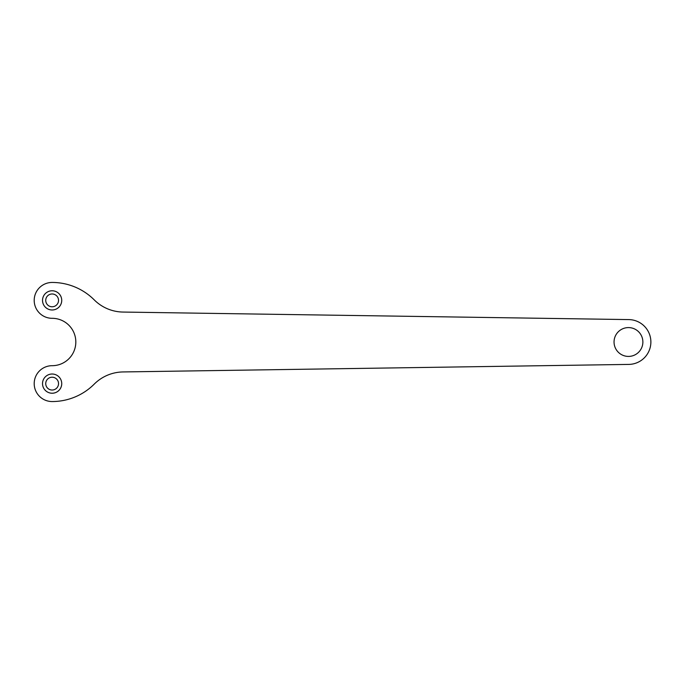 <?xml version="1.0" encoding="UTF-8"?>
<svg xmlns="http://www.w3.org/2000/svg" width="684" height="684" viewBox="0 0 684 684"><rect width="100%" height="100%" fill="white"/><g stroke="black" fill="none" stroke-linecap="round" stroke-linejoin="round"><path stroke-width="1.03" d="M61.731 300.379A9.602 9.602 0 0 0 47.333 292.059A9.602 9.602 0 0 0 47.333 308.689A9.602 9.602 0 0 0 61.731 300.379A9.602 9.602 0 0 0 61.731 300.233A9.602 9.602 0 0 0 47.247 292.102A9.602 9.602 0 0 0 47.367 308.715A9.602 9.602 0 0 0 61.74 300.379M58.533 300.379A6.404 6.404 0 0 0 48.932 294.83A6.404 6.404 0 0 0 48.932 305.919A6.404 6.404 0 0 0 58.533 300.379M94.23 299.883A41.621 41.621 0 0 0 123.043 312.058L628.801 319.59A22.41 22.41 0 0 1 650.877 342A22.41 22.41 0 0 1 628.801 364.41L123.043 371.942A41.621 41.621 0 0 0 94.23 384.117A59.551 59.551 0 0 1 52.129 401.551A17.929 17.929 0 0 1 34.2 383.621A17.929 17.929 0 0 1 52.129 365.692A23.692 23.692 0 0 0 75.821 342A23.692 23.692 0 0 0 52.129 318.308A17.929 17.929 0 0 1 34.2 300.379A17.929 17.929 0 0 1 52.129 282.449A59.551 59.551 0 0 1 94.23 299.883M61.731 383.485A9.602 9.602 0 0 0 47.247 375.354A9.602 9.602 0 0 0 47.367 391.966A9.602 9.602 0 0 0 61.74 383.621A9.602 9.602 0 0 0 61.731 383.485M642.866 341.786A14.407 14.407 0 0 0 621.132 329.594A14.407 14.407 0 0 0 621.32 354.517A14.407 14.407 0 0 0 642.875 342A14.407 14.407 0 0 0 642.866 341.786M61.731 383.621A9.602 9.602 0 0 0 52.129 374.02A9.602 9.602 0 0 0 42.528 383.621A9.602 9.602 0 0 0 52.129 393.223A9.602 9.602 0 0 0 61.731 383.621M58.533 383.621A6.404 6.404 0 0 0 48.932 378.081A6.404 6.404 0 0 0 48.932 389.17A6.404 6.404 0 0 0 58.533 383.621"/></g></svg>
